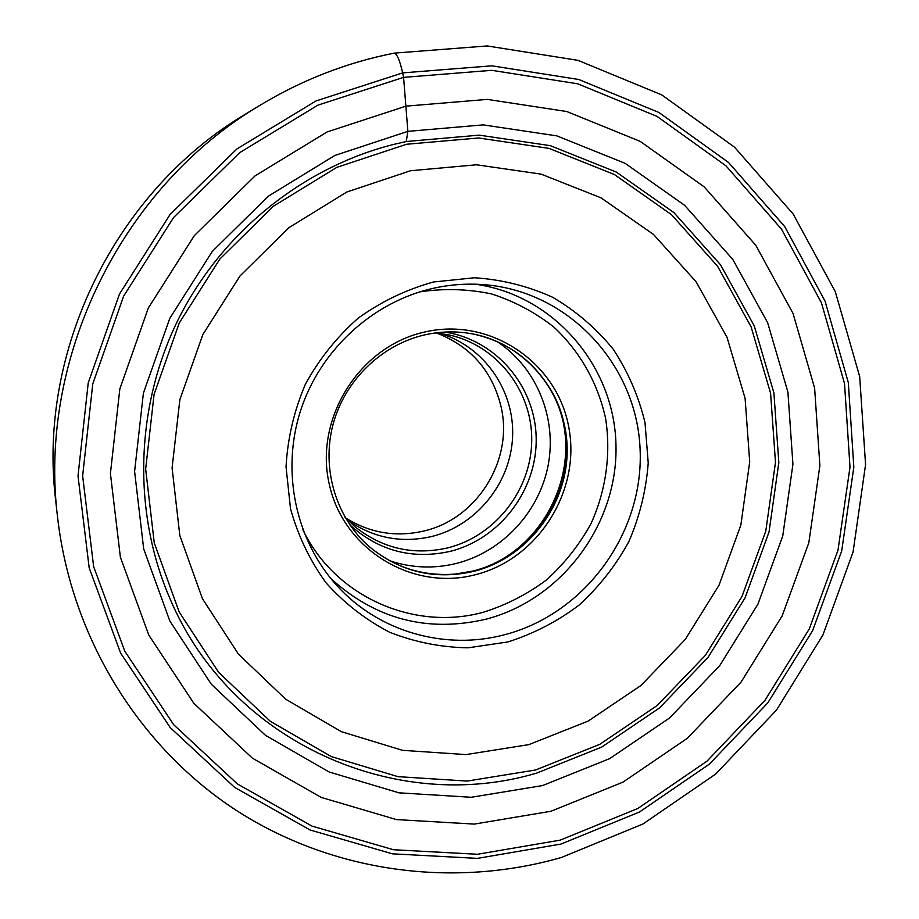 <?xml version="1.0" encoding="UTF-8"?>
<svg xmlns="http://www.w3.org/2000/svg" width="919" height="919" viewBox="0 0 919 919"><rect width="100%" height="100%" fill="white"/><g stroke="black" fill="none" stroke-linecap="round" stroke-linejoin="round"><path stroke-width="1.38" d="M406.278 141.549L407.864 131.36L403.579 77.368L491.78 70.326L577.729 83.801L657.039 116.403L725.964 165.834L781.495 229.141L821.483 302.925L844.515 383.51L849.995 467.162L837.99 550.205L809.202 629.078L764.941 700.404L707.021 761.127L637.832 808.479L560.234 840.127L477.524 854.268L393.447 849.73L312.012 826.112L237.389 783.941L173.702 724.735L124.743 651.111L93.646 566.667L82.641 475.904L92.762 383.924L123.674 296.056L173.657 217.435L239.744 152.611L317.928 105.134L403.579 77.368L402.66 72.888C399.799 60.263 396.951 53.681 394.125 53.141M405.945 106.145L487.311 99.39L566.747 111.521L640.175 141.354L704.126 186.833L755.774 245.247L793.051 313.459L814.625 388.094L819.874 465.669L808.835 542.727L782.161 615.914L741.059 682.093L687.251 738.348L622.99 782.126L550.975 811.259L474.307 824.09L396.48 819.587L321.225 797.428L252.415 758.164L193.806 703.265L148.844 635.167L120.389 557.236L110.418 473.584L119.838 388.898L148.327 308.014L194.323 235.62L255.103 175.851L327.049 131.968L405.945 106.145M57.552 517.213L55.691 500.545C37.242 350.863 115.645 191.163 245.339 114.209L259.675 105.49C121.584 187.384 37.886 357.882 57.552 517.213C71.521 638.716 139.883 747.549 236.355 810.443C333.344 872.82 453.699 888.34 561.245 857.542L642.932 824.021L715.671 774.051L776.486 710.088L822.919 634.995L853.073 552.02L865.572 464.646L859.69 376.595L835.325 291.714L793.108 213.943L734.476 147.132L661.714 94.875L577.971 60.344L487.254 45.95L394.194 53.13C346.796 62.481 301.96 79.942 259.675 105.49C301.914 79.976 346.647 62.549 393.883 53.233M406.531 141.492L479.224 135.15L550.355 145.673L616.281 172.06L673.845 212.542L720.473 264.729L754.246 325.854L773.901 392.873L778.83 462.636L769.031 531.975L745.068 597.855L708.044 657.384L659.543 707.917L601.635 747.124L536.776 773.063C396.663 814.958 231.197 742.943 170.222 599.234C132.681 513.089 134.863 408.323 177.643 320.697C220.813 233.254 302.351 167.453 393.47 144.467L406.531 141.492M407.864 131.36L483.21 124.881L556.88 135.886L625.115 163.318L684.632 205.316L732.811 259.422L767.652 322.73L787.905 392.091L792.925 464.267L782.747 535.995L757.945 604.128L719.657 665.712L669.514 718.015L609.653 758.634L542.589 785.561L471.286 797.278L398.995 792.833L329.197 772.006L265.488 735.349L211.324 684.264L169.854 621.06L143.686 548.861L134.599 471.47L143.398 393.16L169.762 318.399L212.255 251.461L268.394 196.138L334.884 155.437L407.864 131.36M345.774 518.029C370.081 533.135 396.181 537.454 424.084 530.964C476.789 518.902 513.124 460.89 501.349 407.967C492.837 371.563 471.252 346.578 436.594 333.023M348.14 520.487C373.746 538.109 401.683 543.428 431.953 536.455C476.547 525.369 510.642 483.107 512.595 436.904C514.755 390.713 484.187 346.394 439.994 333.39M435.549 332.919L448.208 334.769C496.57 344.786 532.239 390.586 531.733 440.086C531.504 489.597 495.594 535.938 447.886 547.85C413.194 555.719 381.982 548.482 354.252 526.15L345.05 517.259M444.658 332.069C495.869 339.616 535.34 386.164 536.179 437.892C537.362 489.62 500.258 538.867 450.379 551.32C412.447 559.774 378.973 550.998 349.955 524.99M389.759 560.774C411.769 568.08 434.078 568.941 456.674 563.358C502.567 551.676 539.487 511.745 548.252 464.773C557.006 417.8 536.685 367.784 497.317 341.673M553.927 396.032C588.022 463.268 544.933 554.72 471.378 571.377L467.392 572.319M368.829 546.265C393.987 567.379 422.878 576.65 455.479 574.053L473.584 570.917C551.572 553.594 592.698 451.597 548.023 385.543C530.125 358.169 505.128 340.983 473.032 333.999M474.089 571.285C435.02 580.257 399.995 571.974 369.024 546.437C336.055 517.546 321.386 469.058 332.942 424.831C344.545 380.638 381.431 344.728 424.888 334.838C441.109 331.219 457.237 330.955 473.285 334.045C527.403 344.533 567.517 395.388 567.172 450.632C567.161 505.875 527.253 557.844 474.089 571.285M424.923 331.966C489.873 316.86 556.5 361.891 568.562 426.117C581.555 490.149 538.557 558.947 475.41 574.708C412.493 591.422 343.235 549.734 329.186 483.853C314.16 418.225 359.777 346.084 424.923 331.966M504.899 634.65C445.577 650.675 378.904 632.042 337.02 585.702C295.78 540.556 280.95 471.803 300.502 410.839C320.18 349.921 372.758 301.777 433.366 288.267C450.459 284.499 467.599 283.316 484.784 284.718C569.229 291.576 636.557 365.015 640.072 448.679C644.242 532.342 585.506 613.639 504.899 634.65M433.446 282.007L474.434 277.756C501.866 279.548 527.92 286.05 552.618 297.262C575.96 310.955 596.144 328.267 613.18 349.186C628.022 371.736 638.625 396.204 645 422.579L648.228 462.923C646.16 490.126 639.739 516.294 628.941 541.44C615.833 565.449 599.211 586.667 579.096 605.093C557.339 621.485 533.56 633.788 507.747 641.979L468.001 647.815C441.017 647.344 414.928 642.174 389.748 632.295C365.67 619.82 344.453 603.346 326.107 582.899C309.887 560.533 298.02 535.8 290.496 508.678L286.027 466.749C287.658 438.225 294.103 410.724 305.372 384.245C319.226 359.019 336.871 336.963 358.307 318.054C381.442 301.478 406.485 289.462 433.446 282.007M561.038 844.044L639.452 812.028L709.353 764.16L767.859 702.805L812.591 630.721L841.689 551.032L853.831 467.116L848.317 382.58L825.055 301.133L784.688 226.545L728.583 162.514L658.934 112.497L578.763 79.493L491.86 65.823L402.66 72.888L316.021 100.941L236.918 148.935L170.061 214.495L119.493 294.023L88.224 382.913L78.012 475.962L89.166 567.758L120.653 653.156L170.21 727.584L234.644 787.411L310.117 830.006L392.459 853.831L477.455 858.38L561.038 844.044M302.902 529.803C334.884 596.707 413.872 631.376 483.233 612.272L483.348 612.238C506.208 605.058 527.299 594.26 546.61 579.843C564.473 563.623 579.257 544.91 590.951 523.727C605.966 490.712 611.089 454.25 605.644 418.639C598.005 383.453 580.142 351.655 554.008 327.21C535.249 312.391 514.41 301.306 491.516 293.931C467.874 288.945 443.934 288.267 419.684 291.897M330.851 578.556C375.687 619.245 427.369 632.8 485.898 619.222L486.025 619.188C561.98 599.475 617.947 524.094 615.983 445.221C614.535 366.371 554.191 295.16 475.353 284.201M410.575 170.739L346.785 192.025L288.83 227.717L239.928 276.056L202.904 334.447L179.871 399.616L172.083 467.92L179.825 535.513L202.444 598.706L238.469 654.179L285.671 699.187L341.363 731.673L402.533 750.329L466.059 754.591L528.85 744.62L588.08 721.128L640.934 685.505L685.218 639.486L719.014 585.219L740.84 525.128L749.709 461.889L745.091 398.318L727.021 337.307L696.097 281.765L653.501 234.437L601.026 197.849L541.061 174.105L476.479 164.788L410.575 170.739M406.612 144.249L336.836 167.35L273.38 206.258L219.813 259.089L179.274 322.971L154.093 394.308L145.661 469.035L154.266 542.945L179.171 611.951L218.699 672.421L270.393 721.358L331.265 756.567L398.007 776.658L467.197 781.07L535.593 769.984L599.854 744.298L657.257 705.459L705.321 655.396L742.024 596.408L765.78 531.125L775.487 462.406L770.593 393.275L751.11 326.877L717.624 266.315L671.421 214.609L614.386 174.518L549.068 148.396L478.615 137.976L406.612 144.249"/></g></svg>
